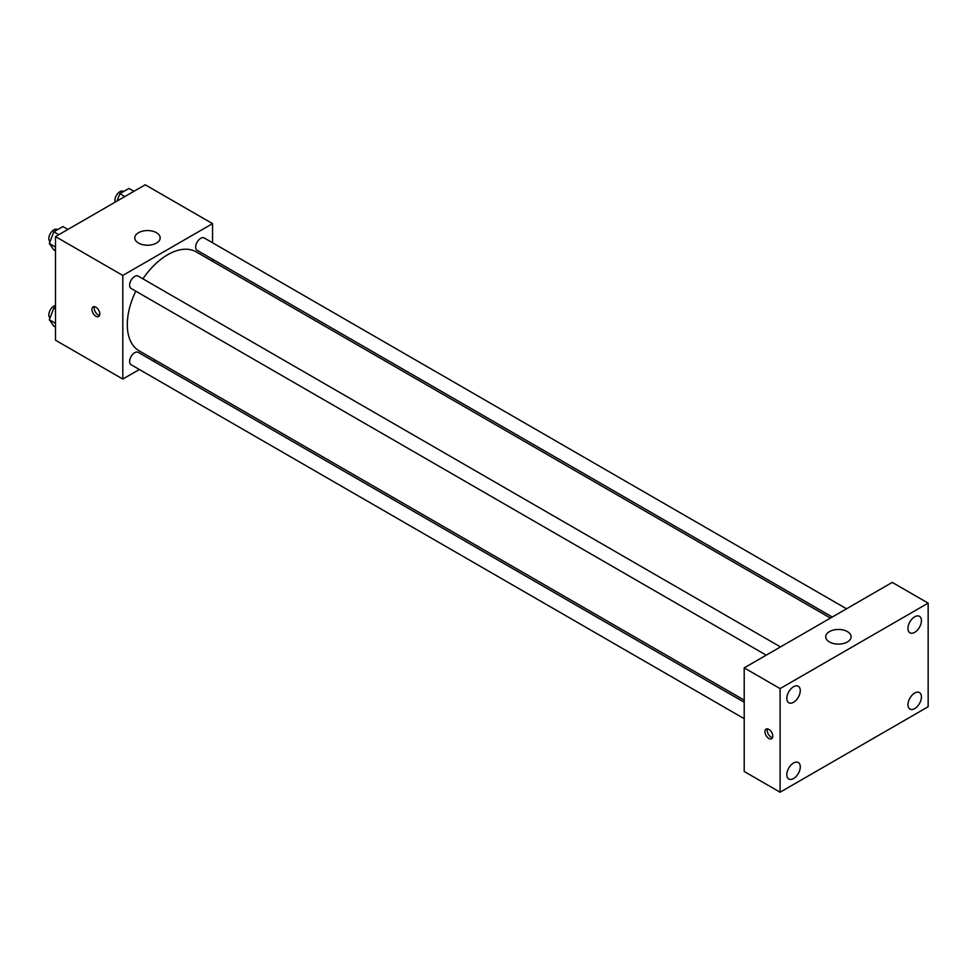 <?xml version="1.0" encoding="UTF-8"?>
<svg xmlns="http://www.w3.org/2000/svg" width="977" height="977" viewBox="0 0 977 977"><rect width="100%" height="100%" fill="white"/><g stroke="black" fill="none" stroke-linecap="round" stroke-linejoin="round"><path stroke-width="1.47" d="M139.369 369.501L122.809 379.064L55.506 340.204L55.506 236.593L145.243 184.787L212.534 223.635L212.534 242.76M155.428 360.22L153.633 361.27M135.779 291.17A57.106 32.974 120 0 0 127.291 324.657A57.106 32.974 120 0 0 139.125 350.804L744.205 700.143M830.462 618.075L196.23 251.895A57.106 32.974 120 0 0 142.911 278.824M212.534 259.235L212.534 261.311M122.809 379.064L122.809 275.441L212.534 223.635M846.534 608.793L204.254 237.985A7.132 4.116 120 0 0 198.758 239.89A7.132 4.116 120 0 0 195.656 247.071A7.132 4.116 120 0 0 197.134 250.332L832.27 617.024M744.205 702.231L138.221 352.367A7.132 4.116 120 0 0 132.725 354.285A7.132 4.116 120 0 0 129.611 361.453A7.132 4.116 120 0 0 131.089 364.726L744.205 718.693M766.237 655.164L131.089 288.459A7.132 4.116 -60 0 1 131.089 280.228A7.132 4.116 -60 0 1 138.221 276.112L780.489 646.921M122.809 275.441L55.506 236.593M138.514 243.065A12.689 7.327 180 0 1 134.789 237.887A12.689 7.327 180 0 1 147.478 230.56A12.689 7.327 180 0 1 160.179 237.887A12.689 7.327 180 0 1 152.339 244.653A12.689 7.327 180 0 1 138.514 243.065M99.813 313.983A5.557 3.2 60 0 1 98.665 316.524A5.557 3.2 60 0 1 93.108 313.312A5.557 3.2 60 0 1 93.108 306.9A5.557 3.2 60 0 1 97.395 308.39A5.557 3.2 60 0 1 99.813 313.983M99.556 315.449A5.557 3.2 60 0 1 95.367 312.005A5.557 3.2 60 0 1 94.488 306.668M744.205 771.488L744.205 667.877L892.257 582.402L928.15 603.127L928.15 706.737L780.098 792.213L744.205 771.488M780.098 792.213L780.098 688.602L744.205 667.877M772.807 736.194A5.557 3.2 60 0 1 771.647 738.734A5.557 3.2 60 0 1 766.102 735.534A5.557 3.2 60 0 1 766.102 729.123A5.557 3.2 60 0 1 770.377 730.613A5.557 3.2 60 0 1 772.807 736.194M780.098 688.602L928.15 603.127M847.389 641.974A12.689 7.327 180 0 1 833.564 643.562A12.689 7.327 180 0 1 825.724 636.796A12.689 7.327 180 0 1 838.413 629.469A12.689 7.327 180 0 1 851.114 636.796A12.689 7.327 180 0 1 847.389 641.974M914.692 616.792A9.514 5.496 120 0 0 907.963 628.455A9.514 5.496 120 0 0 909.929 632.815A9.514 5.496 120 0 0 919.455 627.319A9.514 5.496 120 0 0 919.455 616.328A9.514 5.496 120 0 0 914.692 616.792M793.556 686.733A9.514 5.496 120 0 0 786.827 698.396A9.514 5.496 120 0 0 788.793 702.744A9.514 5.496 120 0 0 798.307 697.248A9.514 5.496 120 0 0 798.307 686.269A9.514 5.496 120 0 0 793.556 686.733M793.556 763A9.514 5.496 120 0 0 786.827 774.651A9.514 5.496 120 0 0 788.793 779.011A9.514 5.496 120 0 0 798.307 773.515A9.514 5.496 120 0 0 798.307 762.524A9.514 5.496 120 0 0 793.556 763M914.692 693.059A9.514 5.496 120 0 0 907.963 704.71A9.514 5.496 120 0 0 909.929 709.07A9.514 5.496 120 0 0 919.455 703.574A9.514 5.496 120 0 0 919.455 692.583A9.514 5.496 120 0 0 914.692 693.059M772.538 737.672A5.557 3.2 60 0 1 768.362 734.228A5.557 3.2 60 0 1 767.47 728.891M55.506 250.894L53.845 249.929L49.314 243.481L53.845 231.805L62.907 226.566L67.889 229.436M55.506 247.059L49.314 243.481M58.828 234.675L53.845 231.805M57.655 229.595L57.46 229.485A7.132 4.116 120 0 0 51.964 231.39A7.132 4.116 120 0 0 48.85 238.571A7.132 4.116 120 0 0 50.035 241.637M117.008 201.079L119.89 193.666L128.952 188.439L133.934 191.309M124.873 196.548L119.89 193.666M123.7 191.468L123.505 191.358A7.132 4.116 120 0 0 118.009 193.263A7.132 4.116 120 0 0 114.895 200.444A7.132 4.116 120 0 0 115.164 202.154M55.506 327.148L53.845 326.196L49.314 319.748L53.845 308.06L55.506 307.096M55.506 323.326L49.314 319.748M55.506 309.025L53.845 308.06M55.506 305.471A7.132 4.116 120 0 0 48.85 314.826A7.132 4.116 120 0 0 50.035 317.891"/></g></svg>
